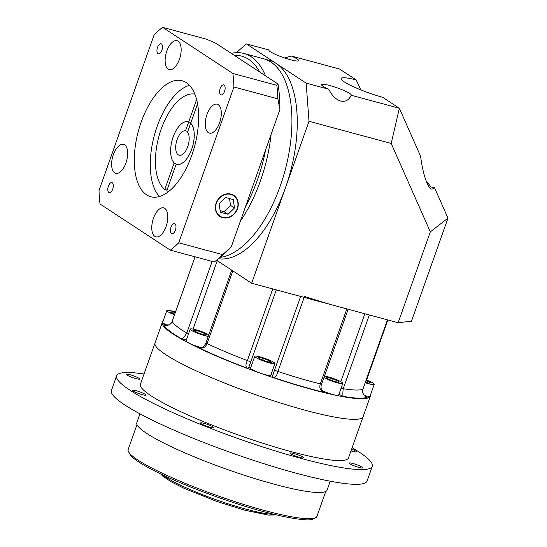 <?xml version="1.0" encoding="UTF-8"?>
<svg xmlns="http://www.w3.org/2000/svg" width="547" height="547" viewBox="0 0 547 547"><rect width="100%" height="100%" fill="white"/><g stroke="black" fill="none" stroke-linecap="round" stroke-linejoin="round"><path stroke-width="0.82" d="M360.801 89.865L356.2 79.944A31.535 4.335 19.5 0 0 341.075 78.474A31.535 4.335 19.5 0 0 382.743 97.352L399.365 108.251L420.581 156.203C422.011 167.355 424.171 176.353 427.063 183.19C429.976 189.467 432.362 190.746 434.222 187.026L447.986 218.137L411.488 321.198L398.141 322.73L430.318 231.866L391.194 143.444L309.014 121.284L285.548 187.539A102.494 49.681 -74.9 0 0 276.256 63.514A102.494 49.681 -74.9 0 0 269.049 60.252L263.722 58.816A102.494 49.681 -74.9 0 1 270.929 62.078A102.494 49.681 -74.9 0 0 263.722 58.816L243.955 53.483A102.494 49.681 105.1 0 1 251.162 56.744A102.494 49.681 105.1 0 1 265.507 75.821M309.014 121.284L306.149 83.123L246.362 43.904L268.98 50.003A15.767 2.167 19.5 0 0 268.912 50.112A15.767 2.167 19.5 0 0 290.423 59.732A15.767 2.167 19.5 0 0 298.641 60.642A15.767 2.167 19.5 0 0 291.394 56.047L284.611 57.961M328.774 89.223C331.899 95.581 335.851 99.513 340.637 101.017C345.389 102.084 348.904 100.169 351.188 95.26A15.767 2.167 19.5 0 0 351.256 95.151A15.767 2.167 19.5 0 0 329.745 85.53A15.767 2.167 19.5 0 0 321.527 84.621A15.767 2.167 19.5 0 0 328.774 89.223L306.149 83.123M220.038 257.384A102.494 49.681 -74.9 0 0 285.466 168.982A102.494 49.681 -74.9 0 0 270.929 62.078A102.494 49.681 -74.9 0 1 285.466 168.982A102.494 49.681 -74.9 0 1 220.038 257.384M218.356 258.731A102.494 49.681 -74.9 0 0 285.548 187.539L251.661 283.237L398.141 322.73M216.537 260.201L251.661 283.237M246.362 43.904L236.338 52.669M356.2 79.944L339.578 69.038L291.394 56.047M351.188 95.26L399.365 108.251L391.194 143.444M433.744 187.936L431.063 186.924L426.25 181.214M430.318 231.866L447.986 218.137M162.315 322.381L155.013 342.99A110.378 15.172 19.5 0 0 305.568 410.339A110.378 15.172 19.5 0 0 363.112 416.684L348.514 457.907A110.378 15.172 -160.5 0 1 290.97 451.562A110.378 15.172 -160.5 0 1 140.415 384.22L155.013 342.99A110.378 15.172 19.5 0 0 305.568 410.339A110.378 15.172 19.5 0 0 363.112 416.684L370.408 396.069A110.378 15.172 -160.5 0 1 312.863 389.731A110.378 15.172 -160.5 0 1 162.315 322.381A110.378 15.172 -160.5 0 1 163.006 321.397M370.49 394.872A110.378 15.172 -160.5 0 1 370.408 396.069M365.239 382.709A10.721 1.477 19.5 0 0 368.63 383.727A10.721 1.477 19.5 0 0 374.223 384.343A10.721 1.477 19.5 0 0 366.21 379.96M364.309 395.46A10.721 1.477 19.5 0 0 364.459 395.502A10.721 1.477 19.5 0 0 370.052 396.124L374.223 384.343M175.457 312.07A10.721 1.477 19.5 0 0 172.435 311.168A10.721 1.477 19.5 0 0 166.842 310.552A10.721 1.477 19.5 0 0 174.493 314.798M208.838 334.805A10.721 1.477 19.5 0 0 195.812 329.738A10.721 1.477 19.5 0 0 190.219 329.123A10.721 1.477 19.5 0 0 204.845 335.667A10.721 1.477 19.5 0 0 208.263 336.426M190.219 329.123L186.048 340.904A10.721 1.477 19.5 0 0 200.674 347.448A10.721 1.477 19.5 0 0 201.658 347.701M269.35 362.873A10.721 1.477 19.5 0 0 274.936 363.488A10.721 1.477 19.5 0 0 260.31 356.952A10.721 1.477 19.5 0 0 254.724 356.336A10.721 1.477 19.5 0 0 269.35 362.873M254.724 356.336L250.553 368.11A10.721 1.477 19.5 0 0 265.179 374.654A10.721 1.477 19.5 0 0 270.765 375.269L274.936 363.488M323.947 377.587A10.721 1.477 19.5 0 0 337.191 382.784A10.721 1.477 19.5 0 0 342.778 383.399A10.721 1.477 19.5 0 0 328.152 376.856A10.721 1.477 19.5 0 0 324.487 376.062M321.889 390.49A10.721 1.477 19.5 0 0 333.02 394.558A10.721 1.477 19.5 0 0 338.607 395.18L342.778 383.399M304.508 296.385A102.494 14.085 19.5 0 0 338.217 306.573A102.494 14.085 19.5 0 0 346.88 308.823M304.153 297.39L277.917 371.475C276.973 375.775 275.196 377.683 272.577 377.198L272.454 376.028L300.659 296.447M272.556 375.748A12.615 1.737 19.5 0 0 271.073 374.408M166.842 310.552L162.671 322.333A10.721 1.477 19.5 0 0 167.238 325.294M369.334 314.963L343.215 388.726C342.737 393.095 342.743 395.645 343.229 396.377L338.935 394.257M274.649 369.895A3.152 0.431 -160.5 0 0 277.917 371.475A102.494 14.085 19.5 0 0 311.626 381.662A102.494 14.085 19.5 0 0 320.289 383.905A3.152 0.431 -160.5 0 0 321.67 384.021L321.67 384.021C320.439 386.538 320.939 391.105 323.831 392.076L324.603 392.466C320.46 390.961 319.024 388.11 320.289 383.905L346.853 308.905M273.179 374.134L272.454 376.028M250.854 367.249A12.615 1.737 19.5 0 0 248.823 367.386M248.755 367.591L249.2 366.264L248.755 367.591L247.75 368.357C245.494 367.105 245.364 364.521 247.36 360.596L272.741 288.919M198.281 347.489L199.129 347.687C201.822 348.61 204.113 347.003 205.987 342.846L205.987 342.846A3.152 0.431 -160.5 0 0 207.074 343.598C205.392 347.66 202.458 348.952 198.281 347.489A108.805 14.954 -160.5 0 0 247.75 368.357M186.383 339.967L181.795 338.901C182.739 338.682 184.401 336.726 186.78 333.034L212.14 261.418M195.067 256.81L172.182 321.431C169.912 325.212 167.136 326.285 163.868 324.658L168.75 324.939C170.418 324.309 171.56 323.113 172.168 321.363A3.152 0.431 -160.5 0 1 172.223 321.315M341.096 388.158A3.152 0.431 -160.5 0 0 343.215 388.726A102.494 14.085 19.5 0 0 362.852 389.314A3.152 0.431 -160.5 0 0 362.921 389.259C361.499 390.681 363.892 396.951 366.552 396.828L367.345 397.101C363.721 396.274 362.223 393.676 362.852 389.314L387.447 319.845M276.303 289.883L249.179 366.319M365.444 382.121L368.671 383.139L370.845 382.886L366.046 380.432M175.252 312.658L172.394 311.756L170.213 312.009L174.664 314.327M196.537 332.275L203.395 334.716L207.19 335.147L204.12 333.137L197.262 330.689L193.467 330.258L196.537 332.275M266.204 361.43L271.346 362.511L269.979 360.993L263.456 358.394L258.314 357.314L259.681 358.832L266.204 361.43M338.402 382.394L338.825 381.478L333.089 378.907L326.942 377.245L326.525 378.162L332.255 380.733L338.402 382.394M365.697 382.203L366.292 380.514M171.984 312.932L172.394 311.756M196.681 332.323L197.262 330.689M203.552 334.737L204.12 333.137M262.854 360.097L263.456 358.394M269.575 362.135L269.979 360.993M326.6 378.196L326.942 377.245M332.426 380.78L333.089 378.907M129.974 374.702A7.097 0.978 19.5 0 0 126.275 374.298A7.097 0.978 19.5 0 0 135.957 378.627A7.097 0.978 19.5 0 0 139.656 379.03A7.097 0.978 19.5 0 0 129.974 374.702M136.271 390.736A7.097 0.978 19.5 0 0 132.572 390.332A7.097 0.978 19.5 0 0 142.254 394.661A7.097 0.978 19.5 0 0 145.953 395.064A7.097 0.978 19.5 0 0 136.271 390.736M204.195 423.385A7.097 0.978 19.5 0 0 200.496 422.981A7.097 0.978 19.5 0 0 210.178 427.31A7.097 0.978 19.5 0 0 213.877 427.72A7.097 0.978 19.5 0 0 204.195 423.385M293.958 453.525A7.097 0.978 19.5 0 0 290.259 453.121A7.097 0.978 19.5 0 0 299.934 457.449A7.097 0.978 19.5 0 0 303.633 457.853A7.097 0.978 19.5 0 0 293.958 453.525M352.972 463.5A7.097 0.978 19.5 0 0 349.273 463.09A7.097 0.978 19.5 0 0 358.955 467.425A7.097 0.978 19.5 0 0 362.654 467.829A7.097 0.978 19.5 0 0 352.972 463.5M350.996 450.899A7.097 0.978 19.5 0 0 352.651 451.391A7.097 0.978 19.5 0 0 356.35 451.795A7.097 0.978 19.5 0 0 351.625 449.121M352.124 447.699A135.608 18.639 -160.5 0 1 372.295 466.331L367.078 481.052A135.608 18.639 -160.5 0 1 296.385 473.258A135.608 18.639 -160.5 0 1 111.417 390.517L116.634 375.796A135.608 18.639 -160.5 0 1 144.032 374.011M372.295 466.331A135.608 18.639 -160.5 0 1 301.595 458.536A135.608 18.639 -160.5 0 1 116.634 375.796M330.224 481.21L327.079 490.085A100.921 13.873 -160.5 0 1 274.471 484.286A100.921 13.873 -160.5 0 1 136.818 422.708L139.964 413.833M187.539 132.142A12.615 6.113 105.1 0 1 187.696 146.719A12.615 6.113 105.1 0 1 179.156 155.232A12.615 6.113 105.1 0 1 178.274 154.835A12.615 6.113 105.1 0 1 176.756 140.695A12.615 6.113 105.1 0 1 185.542 130.829L188.694 121.94A22.044 10.687 -74.9 0 0 188.182 121.769A22.044 10.687 -74.9 0 0 172.613 138.603A22.044 10.687 -74.9 0 0 175.156 163.635A22.044 10.687 -74.9 0 0 176.702 164.339A22.044 10.687 -74.9 0 0 191.908 148.627A22.044 10.687 -74.9 0 0 190.684 123.246L187.539 132.142M196.619 99.561L188.701 121.906L190.944 122.514L188.694 121.94M187.785 131.437L185.542 130.829M271.121 134.323A102.494 49.681 105.1 0 1 240.406 221.063M248.584 59.274A99.342 48.157 105.1 0 1 259.777 72.06L234.253 55.322A99.342 48.157 105.1 0 1 248.584 59.274M265.61 149.892A99.342 48.157 105.1 0 1 245.582 206.458L279.914 109.496L277.855 98.836A126.145 61.148 -74.9 0 0 276.844 85.311L278.006 84.019L259.777 72.06M164.736 208.366A14.981 7.261 -74.9 0 0 163.676 207.887A14.981 7.261 -74.9 0 0 153.098 219.326A14.981 7.261 -74.9 0 0 154.828 236.338A14.981 7.261 -74.9 0 0 155.881 236.817A14.981 7.261 -74.9 0 0 166.459 225.378A14.981 7.261 -74.9 0 0 164.736 208.366M124.6 144.852A14.981 7.261 -74.9 0 0 123.547 144.374A14.981 7.261 -74.9 0 0 112.962 155.813A14.981 7.261 -74.9 0 0 114.692 172.825A14.981 7.261 -74.9 0 0 115.745 173.303A14.981 7.261 -74.9 0 0 126.33 161.864A14.981 7.261 -74.9 0 0 124.6 144.852M178.103 41.155A14.981 7.261 -74.9 0 0 177.05 40.676A14.981 7.261 -74.9 0 0 166.466 52.115A14.981 7.261 -74.9 0 0 168.196 69.127A14.981 7.261 -74.9 0 0 169.249 69.606A14.981 7.261 -74.9 0 0 179.826 58.167A14.981 7.261 -74.9 0 0 178.103 41.155M218.232 104.668A14.981 7.261 -74.9 0 0 217.18 104.19A14.981 7.261 -74.9 0 0 206.595 115.629A14.981 7.261 -74.9 0 0 208.325 132.641A14.981 7.261 -74.9 0 0 209.378 133.119A14.981 7.261 -74.9 0 0 219.962 121.68A14.981 7.261 -74.9 0 0 218.232 104.668M112.292 182.753A5.203 2.523 -74.9 0 0 111.923 182.582A5.203 2.523 -74.9 0 0 108.251 186.561A5.203 2.523 -74.9 0 0 108.846 192.469A5.203 2.523 -74.9 0 0 109.215 192.633A5.203 2.523 -74.9 0 0 112.887 188.66A5.203 2.523 -74.9 0 0 112.292 182.753M161.447 43.945A5.203 2.523 -74.9 0 0 161.078 43.774A5.203 2.523 -74.9 0 0 157.406 47.753A5.203 2.523 -74.9 0 0 158.001 53.661A5.203 2.523 -74.9 0 0 158.37 53.825A5.203 2.523 -74.9 0 0 162.042 49.852A5.203 2.523 -74.9 0 0 161.447 43.945M224.079 85.024A5.203 2.523 -74.9 0 0 223.709 84.86A5.203 2.523 -74.9 0 0 220.038 88.833A5.203 2.523 -74.9 0 0 220.639 94.74A5.203 2.523 -74.9 0 0 221.002 94.904A5.203 2.523 -74.9 0 0 224.68 90.932A5.203 2.523 -74.9 0 0 224.079 85.024M174.924 223.832A5.203 2.523 -74.9 0 0 174.555 223.668A5.203 2.523 -74.9 0 0 170.883 227.641A5.203 2.523 -74.9 0 0 171.484 233.548A5.203 2.523 -74.9 0 0 171.847 233.719A5.203 2.523 -74.9 0 0 175.525 229.74A5.203 2.523 -74.9 0 0 174.924 223.832M188.701 121.906A22.078 10.701 -74.9 0 0 188.189 121.742A22.078 10.701 -74.9 0 0 172.961 137.475A22.078 10.701 -74.9 0 0 174.192 162.897L174.247 162.91M222.745 217.385A12.301 10.625 123.3 0 0 236.543 210.253A12.301 10.625 123.3 0 0 233.562 195.614A12.301 10.625 123.3 0 0 230.882 194.417A12.301 10.625 123.3 0 0 217.084 201.542A12.301 10.625 123.3 0 0 220.065 216.181A12.301 10.625 123.3 0 0 222.745 217.385M230.984 194.123A12.615 10.899 123.3 0 0 216.838 201.433A12.615 10.899 123.3 0 0 219.894 216.448A12.615 10.899 123.3 0 0 222.643 217.679A12.615 10.899 123.3 0 0 236.789 210.369A12.615 10.899 123.3 0 0 233.733 195.354A12.615 10.899 123.3 0 0 230.984 194.123M186.329 82.652A60.081 29.121 -74.9 0 0 182.103 80.737A60.081 29.121 -74.9 0 0 139.663 126.617A60.081 29.121 -74.9 0 0 146.596 194.841A60.081 29.121 -74.9 0 0 150.822 196.756A60.081 29.121 -74.9 0 0 193.262 150.876A60.081 29.121 -74.9 0 0 186.329 82.652M159.457 196.517A60.081 29.121 105.1 0 1 154.322 135.471A60.081 29.121 105.1 0 1 189.447 85.284M231.265 53.36A102.494 49.681 105.1 0 1 243.955 53.483M194.869 94.166A50.461 24.458 -74.9 0 0 160.066 132.456A50.461 24.458 -74.9 0 0 164.784 189.46L167.026 190.069M174.192 162.897L164.784 189.46M178.732 242.8L233.911 86.987A126.145 61.148 -74.9 0 0 232.899 73.469L162.596 27.35A126.145 61.148 -74.9 0 0 154.192 34.693L99.014 190.506A126.145 61.148 -74.9 0 0 100.026 204.024L170.336 250.143A126.145 61.148 -74.9 0 0 178.732 242.8L222.677 254.649L231.272 246.854L245.582 206.458M231.272 246.854A119.841 58.091 105.1 0 1 220.851 256.728L215.792 260.803A126.145 61.148 -74.9 0 0 222.677 254.649M234.253 55.322L216.024 43.363L206.54 39.199L162.596 27.35M278.006 84.019A119.841 58.091 105.1 0 1 279.914 109.496M170.336 250.143L214.28 261.992A126.145 61.148 -74.9 0 0 215.792 260.803M233.911 86.987L277.855 98.836M232.899 73.469L276.844 85.311M219.121 203.826L220.359 212.222L228.051 214.294L234.499 207.969L233.261 199.573L225.576 197.501L219.121 203.826M220.126 210.622L224.065 211.682L230.513 205.357L229.514 198.561M230.513 205.357L234.499 207.969M224.065 211.682L228.051 214.294M177.221 164.483L176.182 164.203L166.773 190.773A50.461 24.458 -74.9 0 0 168.613 191.566M176.182 164.203A22.078 10.701 -74.9 0 0 176.695 164.367A22.078 10.701 -74.9 0 0 191.922 148.634A22.078 10.701 -74.9 0 0 190.698 123.212L197.549 103.868M188.551 333.841A3.152 0.431 -160.5 0 1 186.78 333.034A102.494 14.085 19.5 0 1 172.182 321.431A3.152 0.431 -160.5 0 1 172.168 321.363L195.033 256.803M250.957 361.458A3.152 0.431 -160.5 0 1 249.336 361.246A3.152 0.431 -160.5 0 1 247.36 360.596A102.494 14.085 19.5 0 1 207.074 343.598L232.824 270.881M340.808 381.71L364.87 313.759M367.345 397.101A108.805 14.954 -160.5 0 1 343.229 396.377M324.603 392.466A108.805 14.954 -160.5 0 1 272.577 377.198M181.795 338.901A108.805 14.954 -160.5 0 1 163.868 324.658M217.275 260.68L193.05 329.096M264.748 510.57A100.128 13.764 19.5 0 0 316.952 516.32L316.467 517.23C313.274 519.602 309.171 520.409 304.159 519.65C294.573 518.994 281.083 516.334 263.675 511.657C226.349 501.715 176.886 482.98 150.425 468.745C140.982 463.733 134.466 459.446 130.877 455.883L127.984 450.468L128.176 449.477A100.128 13.764 19.5 0 0 264.748 510.57M162.794 474.926A63.076 8.67 19.5 0 0 246.013 509.161A63.076 8.67 19.5 0 0 274.033 514.317M321.67 384.021L348.145 309.253M231.73 270.163L205.987 342.846M362.921 389.259L387.495 319.858M387.864 319.961L366.572 380.097M276.379 514.877L268.577 515.117L244.933 510.248L216.598 501.367L184.134 488.341L171.334 481.886L162.514 475.965L160.62 473.887M325.759 491.452L316.952 516.32M136.989 424.602L128.176 449.477M190.944 122.514L188.182 121.769M177.255 164.49L176.702 164.339M231.531 194.288L233.562 195.614M218.041 214.855L220.065 216.181"/></g></svg>
